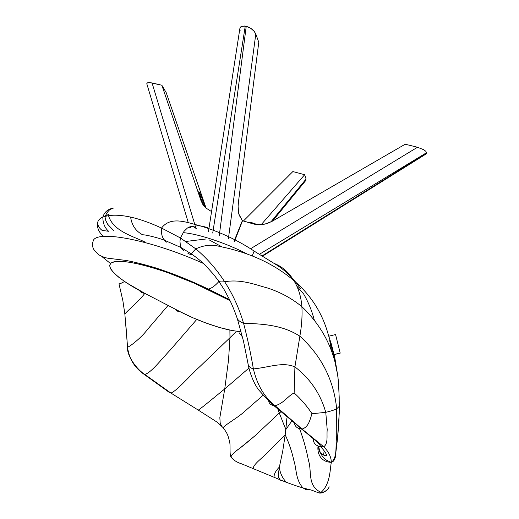 <?xml version="1.0" encoding="UTF-8"?>
<svg xmlns="http://www.w3.org/2000/svg" width="519" height="519" viewBox="0 0 519 519"><rect width="100%" height="100%" fill="white"/><g stroke="black" fill="none" stroke-linecap="round" stroke-linejoin="round"><path stroke-width="0.78" d="M200.801 198.174L203.98 206.043L200.801 198.174M180.593 311.932L193.1 317.862L206.588 323.24L219.738 327.547L231.26 330.344L241.296 331.991L231.26 330.344C217.519 327.826 196.085 320.015 180.593 311.932C178.309 311.841 176.486 310.894 175.13 309.097C176.486 310.894 178.309 311.841 180.593 311.932L144.606 293.248L180.593 311.932M230.053 300.67L194.21 283.153L166.411 272.131L152.988 267.785L140.681 264.476L129.99 262.316L121.323 261.368L114.952 261.621L111.027 263.023L109.574 265.449L110.547 268.784L113.771 272.851L119.065 277.503L126.149 282.563L144.606 293.248C116.691 278.839 101.075 264.028 114.952 261.621C128.355 258.987 172.827 272.014 207.341 289.343L230.053 300.67M110.469 263.496L101.86 256.548M93.044 241.588C93.965 229.417 148.609 238.792 203.422 263.451C148.609 238.792 93.965 229.417 93.044 241.588C92.226 243.651 92.285 245.889 93.225 248.303C93.433 249.321 95.275 251.488 98.759 254.797C102.658 256.886 105.999 258.066 108.782 258.319L126.338 260.486C135.102 262.166 145.067 264.696 156.225 268.07C174.001 273.896 191.381 280.915 208.379 289.128L207.341 289.343L208.379 289.128C211.707 288.246 215.216 285.697 218.908 281.486C215.216 285.697 211.707 288.246 208.379 289.128L229.586 299.71M139.468 290.51C140.675 292.333 142.388 293.248 144.606 293.248C142.388 293.248 140.675 292.333 139.468 290.51M333.561 354.736L340.217 353.128L335.559 334.547L328.955 336.163L335.559 334.547L340.179 353.024L333.516 354.639L329.364 337.817L333.516 354.639L340.217 353.128L335.559 334.547L340.217 353.128L333.561 354.736L336.87 371.306M254.141 251.151L252.208 255.964L254.141 251.151L254.777 251.501L254.141 251.151M274.006 263.354C284.717 269.659 293.514 278.106 300.384 288.7C293.514 278.106 284.717 269.659 274.006 263.354C282.219 266.571 288.804 272.287 293.754 280.487C288.804 272.287 282.219 266.571 274.006 263.354L254.777 251.501C238.305 240.459 220.186 231.928 200.405 225.901L206.581 227.341L202.54 226.232L198.239 225.759L200.405 225.901C188.112 222.982 171.049 215.314 161.545 228.055C171.049 215.314 188.112 222.982 200.405 225.901M209.968 228.97L210.292 229.184L209.968 228.97M328.131 488.801C324.816 492.057 321.78 493.459 319.036 493.005L321.079 492.356C324.031 492.291 326.38 491.104 328.131 488.801L329.254 486.874L328.131 488.801C326.38 491.11 324.031 492.291 321.079 492.356C330.765 483.753 329.948 467.84 331.362 462.351C331.174 456.889 328.65 451.705 323.778 446.801C328.501 443.135 326.477 435.447 327.217 429.803L325.77 412.346L327.217 429.803C326.477 435.447 328.501 443.135 323.778 446.801L301.442 428.979C297.393 428.59 295.058 426.644 294.422 423.121C295.058 426.644 297.393 428.59 301.442 428.979L302.052 429.064C308.993 426.916 310.064 418.995 312.023 413.721L325.77 412.346C330.655 411.178 334.288 410.01 336.675 408.842L336.747 436.258C335.099 444.906 337.927 456.967 331.362 462.351L333.652 461.021L335.222 457.758L337.512 438.639L339.225 413.403L339.192 397.178L338.388 381.257L338.842 388.167C337.46 356.144 325.147 328.975 301.896 306.664C325.147 328.975 337.46 356.144 338.842 388.167L339.342 406.254L336.675 408.842C333.801 380.148 321.533 355.937 299.872 336.202C301.74 325.497 302.408 315.656 301.896 306.664C301.065 296.394 298.354 287.669 293.754 280.487C280.714 269.543 265.962 261.012 249.483 254.9C240.135 251.397 230.267 248.588 219.887 246.486C211.784 244.293 203.766 245.091 195.825 248.893L180.424 237.968L184.024 231.325L187.476 227.971L191.31 226.401L198.239 225.759L191.31 226.401L187.476 227.971L184.024 231.325L180.424 237.968L195.825 248.893C193.289 251.345 191.855 253.058 191.537 254.018C191.855 253.058 193.289 251.345 195.825 248.893C206.731 258.04 216.339 268.985 224.656 281.726C232.901 294.5 239.207 308.357 243.567 323.298C247.498 338.278 250.768 353.491 253.389 368.938C257.126 384.897 264.359 397.165 275.083 405.735L273.779 405.527C270.769 405.073 269.063 403.503 268.66 400.83C269.063 403.503 270.769 405.073 273.779 405.527L275.083 405.735L302.052 429.064L323.778 446.801L320.56 446.645C315.701 445.782 313.275 443.148 313.288 438.75C313.275 443.148 315.701 445.782 320.56 446.645L323.778 446.801C328.65 451.705 331.174 456.889 331.362 462.351C337.927 456.967 335.099 444.906 336.747 436.258L336.675 408.842L339.342 406.254L338.946 420.585L337.875 435.013L335.222 457.758L333.652 461.021L331.362 462.351C320.255 461.962 317.051 452.853 318.05 445.983C317.051 452.853 320.255 461.962 331.362 462.351L330.927 462.26L331.362 462.351C329.948 467.84 330.765 483.753 321.079 492.356C306.937 486.031 312.042 470.785 308.558 460.872C306.405 449.629 303.388 438.86 299.508 428.558C303.388 438.86 306.405 449.629 308.558 460.872C312.042 470.785 306.937 486.031 321.079 492.356L319.042 493.005C310.842 489.884 311.731 490.033 308.928 489.508L302.953 487.886C295.395 479.446 296.738 469.293 293.858 460.548C291.801 451.296 288.914 442.72 285.197 434.818L286.871 418.385L285.833 429.563L291.853 420.974L285.833 429.563L279.287 413.02L280.98 411.788L279.287 413.02L285.833 429.563L285.197 434.818C288.914 442.72 291.801 451.296 293.858 460.548C296.738 469.293 295.395 479.446 302.953 487.886L305.38 489.372L302.953 487.886C299.865 487.192 291.672 484.285 286.274 482.261C282.148 477.675 279.851 472.601 279.371 467.048L282.758 450.959L285.197 434.818L268.005 452.107C262.796 457.732 252.883 464.421 253.194 468.826C252.883 464.421 262.796 457.732 268.005 452.107L285.197 434.818L282.758 450.959L279.371 467.048C279.851 472.601 282.148 477.675 286.274 482.261L280.085 479.835L279.04 478.343L278.301 474.716L279.371 467.048C275.518 471.051 273.76 474.548 274.103 477.538C273.76 474.548 275.518 471.051 279.371 467.048L278.301 474.716L278.716 477.506L279.975 479.718L241.854 463.928C237.066 462.474 233.42 460.158 230.923 456.986C231.922 454.501 234.867 451.601 239.746 448.273L255.231 435.59L279.287 413.02L277.834 409.076L279.287 413.02L255.231 435.59L243.82 445.179C238.753 449.162 231.422 453.911 230.923 456.986L231.506 457.979M293.754 280.487C310.959 295.052 322.5 313.229 328.378 335.014C322.5 313.229 310.959 295.052 293.754 280.487C298.354 287.669 301.065 296.394 301.896 306.664C302.408 315.656 301.74 325.497 299.872 336.202L294.915 366.901L294.143 392.928C287.928 395.848 284.049 403.244 275.083 405.735C264.359 397.165 257.126 384.897 253.389 368.938C250.975 368.192 249.302 367.024 248.374 365.421C249.302 367.024 250.975 368.192 253.389 368.938C269.523 367.322 282.453 361.548 294.915 366.901C282.453 361.548 269.523 367.322 253.389 368.938C250.768 353.491 247.498 338.278 243.567 323.298C240.602 322.098 238.539 320.625 237.378 318.88C238.539 320.625 240.602 322.098 243.567 323.298C266.604 323.83 284.081 326.055 299.872 336.202C284.081 326.055 266.604 323.83 243.567 323.298C239.207 308.357 232.901 294.5 224.656 281.726C221.95 282.025 220.05 281.953 218.96 281.506C220.05 281.953 221.95 282.025 224.656 281.726C241.192 278.975 254.66 284.522 267.616 288.039C280.403 292.184 291.827 298.393 301.896 306.664C291.827 298.393 280.403 292.184 267.616 288.039C254.66 284.522 241.192 278.975 224.656 281.726C216.339 268.985 206.731 258.04 195.825 248.893C203.766 245.091 211.784 244.293 219.887 246.486C230.267 248.588 240.135 251.397 249.483 254.9C265.962 261.012 280.714 269.543 293.754 280.487M318.822 446.574L318.938 447.469M319.081 448.364L320.314 452.672L322.571 456.597L326.522 460.217L330.927 462.26L326.522 460.217L322.571 456.597L320.314 452.672L319.081 448.364M183.415 250.489L181.475 248.419L180.417 246.162L179.97 241.322L180.424 237.968L161.545 228.055C150.056 222.768 139.747 219.115 130.626 217.085C121.822 215.203 114.452 214.736 108.523 215.677C112.999 230.884 132.442 236.1 144.717 241.899C132.442 236.1 112.999 230.884 108.523 215.677C114.452 214.736 121.822 215.203 130.626 217.085C131.787 225.382 135.868 231.318 142.848 234.88C135.868 231.318 131.787 225.382 130.626 217.085C139.747 219.115 150.056 222.768 161.545 228.055L180.424 237.968L179.97 241.322L180.417 246.162L181.475 248.419L183.415 250.489M190.454 227.432L189.104 227.244M184.407 232.772L183.136 232.642C198.381 233.835 226.29 243.08 247.414 254.128L247.018 253.927M196.24 228.503L192.413 226.174L196.24 228.503M208.489 228.146L206.581 227.341M314.248 319.84C311.841 310.628 308.318 302.026 303.667 294.02C308.318 302.026 311.841 310.628 314.248 319.84M247.933 363.404L248.38 365.421L247.933 363.404M236.463 316.24L237.378 318.88L236.463 316.24M312.023 413.721C310.064 418.995 308.993 426.916 302.052 429.064L275.083 405.735C284.049 403.244 287.928 395.848 294.143 392.928C301.13 399.273 307.092 406.202 312.023 413.721C307.092 406.202 301.13 399.273 294.143 392.928L294.915 366.901C310.213 378.675 320.495 393.824 325.77 412.346L312.023 413.721M217.5 279.488L218.96 281.506L217.5 279.488M105.208 216.345L108.523 215.677L105.208 216.345L106.797 213.037L109.081 210.247L113.148 207.931L109.081 210.247L106.797 213.037L105.208 216.345L102.859 217.013C104.501 211.817 108.224 208.813 114.024 207.989C108.224 208.813 104.501 211.817 102.859 217.013C102.807 223.131 104.728 227.886 108.627 231.273C104.728 227.886 102.807 223.131 102.859 217.013C100.297 218.025 98.584 219.725 97.708 222.106C98.584 219.725 100.297 218.025 102.859 217.013L105.208 216.345L105.046 217.033L105.208 216.345M113.479 230.404L107.718 224.318L105.759 220.53L105.046 217.033L105.759 220.53L107.718 224.318L113.479 230.404M187.859 253.22C190.583 254.751 191.816 255.017 191.537 254.018C197.155 257.956 201.735 261.686 205.284 265.222L213.64 274.447L218.96 281.506L224.072 289.472L229.502 299.541C232.486 305.425 235.898 314.41 237.378 318.88L243.502 341.23L248.374 365.421C249.198 370.527 253.22 383.08 258.987 390.262L267.908 400.097L273.779 405.527L313.736 439.119C316.921 441.442 320.716 445.432 320.56 446.645C323.94 450.2 325.99 453.113 326.717 455.371C325.419 456.195 323.285 455.293 320.314 452.672C319.159 451.511 318.608 449.35 318.66 446.197M339.342 406.254L339.335 404.664L339.342 406.254M325.77 412.346C320.495 393.824 310.213 378.675 294.915 366.901L299.872 336.202C321.533 355.937 333.801 380.148 336.675 408.842C334.288 410.01 330.655 411.178 325.77 412.346M166.255 242.23L164.873 240.433C162.155 237.864 161.039 233.738 161.545 228.055C161.039 233.738 162.155 237.864 164.873 240.433L166.255 242.23M324.213 451.108L323.441 455.053L324.213 451.108M308.208 489.333L305.38 489.372L308.208 489.333M281.408 480.458L280.085 479.835M288.596 483.085L288 483.085L288.596 483.085M329.714 340.529L331.615 351.279L329.714 340.529L331.868 347.97M338.083 377.819L334.794 357.597L331.479 344.532L328.378 335.014M248.997 368.023L224.74 388.965L219.842 417.646L220.205 423.29L222.1 426.728L220.205 423.29L219.842 417.646L224.74 388.965L248.997 368.023M222.761 427.273L222.1 426.728M197.655 409.705L217.63 422.479L223.183 427.714C225.097 424.75 237.488 417.84 243.43 412.482L263.191 395.18L243.43 412.482C237.488 417.84 225.097 424.75 223.183 427.714L223.546 428.169M235.535 332.264L229.969 337.713L228.535 360.043L224.74 388.965L228.535 360.043L229.969 337.713L235.535 332.264M242.581 337.129L239.363 332.9L242.581 337.129M229.885 330.078L229.969 337.713L199.906 366.55C190.473 375.081 176.882 390.865 170.946 393.084L169.707 392.708L170.946 393.084C176.882 390.865 190.473 375.081 199.906 366.55L229.969 337.713L229.885 330.078M155.006 267.862L154.61 267.564L155.006 267.862M97.546 223.65L97.209 224.318L97.546 223.65M218.979 295.149L219.563 294.708M190.862 281.687L191.258 281.214M168.065 305.432L147.247 329.766C140.986 338.161 129.452 346.874 127.564 347.185L127.544 347.205C129.004 358.512 134.35 367.433 143.581 373.965L144.587 374.257C150.101 374.121 162.136 358.454 170.498 349.748L196.779 319.425L170.498 349.748C162.136 358.454 150.101 374.121 144.587 374.257L143.581 373.965C134.35 367.433 129.004 358.512 127.544 347.205L127.564 347.185C129.452 346.874 140.986 338.161 147.247 329.766L168.065 305.432M198.31 410.114C202.468 407.37 216.527 395.484 224.74 388.965C216.527 395.484 202.468 407.37 198.31 410.114L170.946 393.084L144.587 374.257C137.477 370.053 126.571 355.865 127.564 347.185L124.865 314.118C126.331 311.445 138.664 301.883 144.801 293.352C138.664 301.883 126.331 311.445 124.865 314.118L122.86 300.644L118.968 283.796C119.746 283.958 121.608 283.186 124.547 281.493M126.072 327.534L127.544 347.205M143.757 373.596L143.581 373.965L143.757 373.596M169.707 392.708L169.732 392.28L169.707 392.708L143.581 373.965M165.048 271.658L165.282 271.087M97.209 224.318C97.63 229.392 99.713 233.323 103.463 236.126C99.713 233.323 97.63 229.392 97.209 224.318M280.63 480.296L279.975 479.718M272.216 221.256L265.099 224.078L260.084 224.727L255.14 224.351L242.535 220.744L234.484 241.439L242.535 220.744L252.772 223.786L257.593 224.669L262.601 224.526L267.551 223.371L272.216 221.256L405.209 144.217L272.216 221.256M250.171 248.997L417.497 147.253L405.209 144.217L417.497 147.253L250.171 248.997M426.534 152.722L426.547 153.15L262.166 255.861L426.547 153.15L425.833 151.314L423.861 149.777L417.497 147.253L423.861 149.777L425.833 151.314L426.534 152.722L259.513 254.245L426.534 152.722M426.384 153.741L425.891 154.214L426.384 153.741M424.568 154.701L425.08 154.571M425.522 154.409L425.891 154.214M238.5 201.664L238.111 206.361L238.429 212.29L239.207 215.229L242.36 220.646L234.043 241.251L242.36 220.646L238.766 213.873L238.111 206.361L238.5 201.664L258.78 42.286L238.5 201.664M228.373 238.87L255.802 34.02L258.78 42.286L255.802 34.02L254.401 31.562L250.69 28.227L246.227 26.333L219.31 235.367L246.227 26.333L245.253 26.132L248.452 27.046L251.397 28.714L253.895 30.952L255.802 34.02L228.373 238.87M212.719 233.07L245.253 26.132L241.562 26.333L240.732 26.871L239.869 28.526L241.114 26.573L244.546 26.015L245.253 26.132L212.719 233.07M239.979 30.154L240.161 30.738M166.171 92.577L206.14 208.288L204.895 206.432L200.866 194.91L198.803 191.524L202.267 202.52L200.976 200.594L202.871 204.518L205.68 207.872L211.564 211.583L205.68 207.872L202.871 204.518L200.976 200.594L161.857 85.239L200.976 200.594L203.74 205.738L202.267 202.52L198.803 191.524L201.495 196.506L200.366 196.961L201.495 196.506L204.895 206.432L206.134 208.281L166.171 92.577L161.857 85.239L166.171 92.577M196.007 228.451L195.209 225.817L196.007 228.451M146.812 83.994L147.111 83.027L148.045 82.625L152.048 82.917L194.761 224.338L152.048 82.917L161.857 85.239L149.504 82.534L147.111 83.027L146.916 84.299M205.303 207.509L204.895 206.432L205.303 207.509M199.38 194.074L200.25 193.723L199.38 194.074M270.821 222.009L306.087 179.049L304.666 174.708L261.206 224.669L304.666 174.708L292.852 171.568L243.424 221.01L292.852 171.568L304.666 174.708L306.087 179.049L270.821 222.009M306.067 180.125L305.749 180.528L306.067 180.125M255.945 224.48L255.05 223.663L249.95 222.145L247.524 222.223L249.95 222.145L249.886 222.93L249.95 222.145L254.68 223.533L255.945 224.48M304.919 180.917L305.243 180.813M254.621 224.247L254.68 223.533L254.621 224.247M185.964 241.458L206.14 238.967L185.964 241.458M209.254 239.927L222.08 246.94L209.254 239.927M142.848 234.88C143.886 234.29 159.035 237.89 164.873 240.433L180.917 247.472L191.537 254.018M303.667 294.02L296.855 286.209M142.251 264.852L139.533 263.315M102.515 217.13L102.905 216.884M105.493 215.573L108.893 214.464M223.183 427.714C226.654 432.729 227.841 433.715 229.82 442.895C230.423 446.956 229.502 454.131 230.923 456.986M108.62 231.273L102.12 230.43C98.96 227.932 97.494 225.155 97.708 222.106M262.588 256.127L426.32 153.832M208.45 231.714L208.93 228.613M208.962 228.392L239.914 28.292M189.675 227.322L189.565 226.933M188.306 222.735L146.786 83.695M272.514 221.081L306.08 180.099"/></g></svg>
